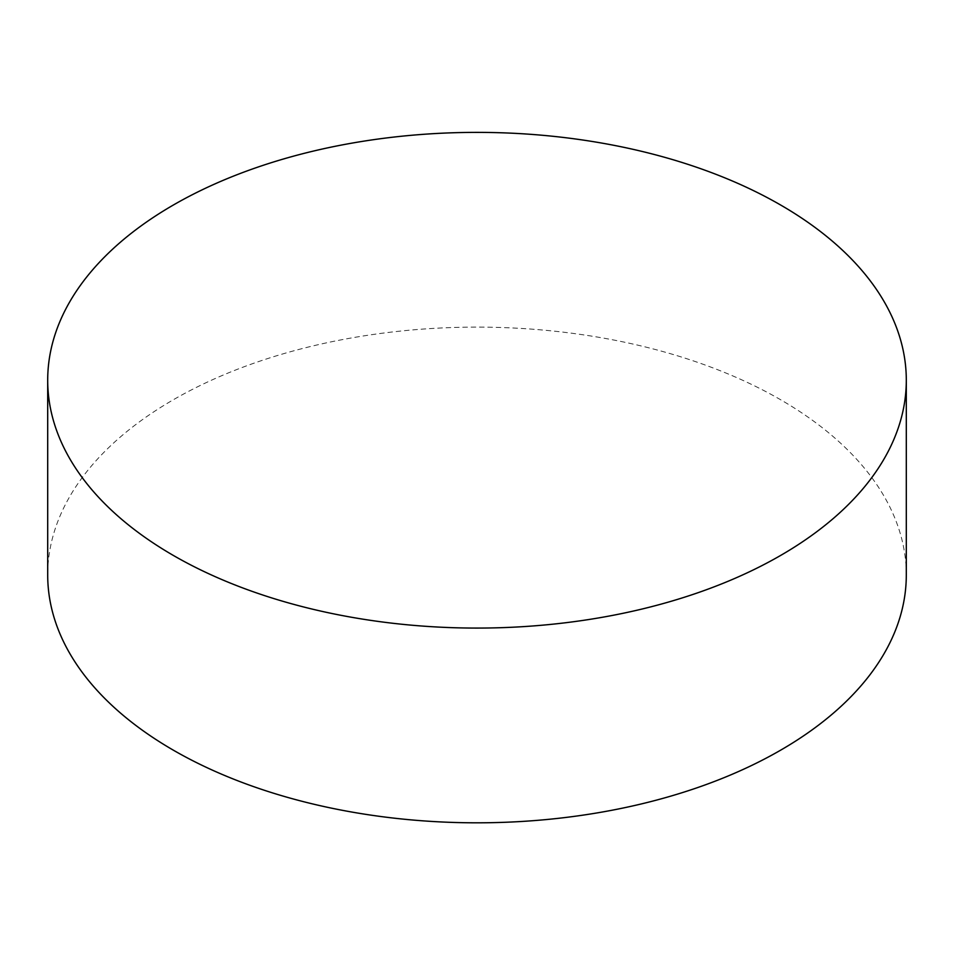 <?xml version="1.0" encoding="UTF-8"?>
<svg xmlns="http://www.w3.org/2000/svg" width="954" height="954" viewBox="0 0 954 954"><rect width="100%" height="100%" fill="white"/><g stroke="black" fill="none" stroke-linecap="round" stroke-linejoin="round"><path stroke-width="0.72" stroke-dasharray="4.77 3.58" d="M906.3 574.964A429.3 247.849 0 0 0 477 327.115A429.3 247.849 0 0 0 47.7 574.964"/><path stroke-width="1.43" d="M47.7 380.229L47.7 574.964A429.3 247.849 0 0 0 173.437 750.226A429.3 247.849 0 0 0 641.291 803.948A429.3 247.849 0 0 0 906.3 574.964L906.3 380.229A429.3 247.849 0 0 0 477 132.379A429.3 247.849 0 0 0 47.7 380.229A429.3 247.849 0 0 0 173.437 555.49A429.3 247.849 0 0 0 641.291 609.212A429.3 247.849 0 0 0 906.3 380.229"/></g></svg>
